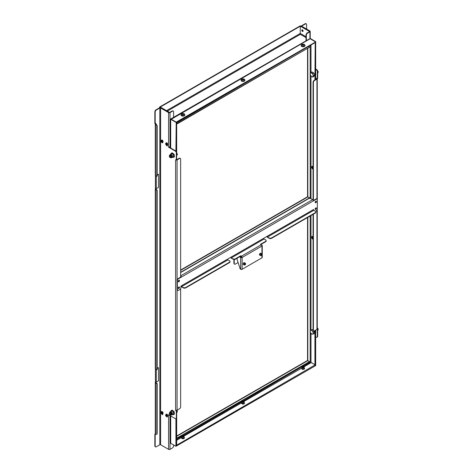 <?xml version="1.0" encoding="UTF-8"?>
<svg xmlns="http://www.w3.org/2000/svg" width="473" height="473" viewBox="0 0 473 473"><rect width="100%" height="100%" fill="white"/><g stroke="black" fill="none" stroke-linecap="round" stroke-linejoin="round"><path stroke-width="0.71" d="M316.076 207.842A0.905 0.526 -60 0 1 316.13 208.114A0.905 0.526 -60 0 1 315.231 209.308M315.178 209.042A0.905 0.526 -60 0 1 315.574 208.126A0.905 0.526 -60 0 1 316.271 207.884A0.905 0.526 -60 0 1 316.461 208.297A0.905 0.526 -60 0 1 316.065 209.214A0.905 0.526 -60 0 1 315.361 209.456A0.905 0.526 -60 0 1 315.178 209.042M316.076 201.108A0.905 0.526 -60 0 1 316.13 201.374A0.905 0.526 -60 0 1 315.231 202.574M315.178 202.308A0.905 0.526 -60 0 1 315.574 201.392A0.905 0.526 -60 0 1 316.271 201.149A0.905 0.526 -60 0 1 316.461 201.563A0.905 0.526 -60 0 1 316.065 202.479A0.905 0.526 -60 0 1 315.361 202.722A0.905 0.526 -60 0 1 315.178 202.308M179.119 280.182A0.905 0.526 -60 0 1 179.172 280.448A0.905 0.526 -60 0 1 178.274 281.648M178.215 281.376A0.905 0.526 -60 0 1 178.611 280.465A0.905 0.526 -60 0 1 179.314 280.223A0.905 0.526 -60 0 1 179.498 280.637A0.905 0.526 -60 0 1 179.101 281.547A0.905 0.526 -60 0 1 178.404 281.79A0.905 0.526 -60 0 1 178.215 281.376M179.119 286.916A0.905 0.526 -60 0 1 179.172 287.182A0.905 0.526 -60 0 1 178.274 288.382M178.215 288.11A0.905 0.526 -60 0 1 178.611 287.2A0.905 0.526 -60 0 1 179.314 286.957A0.905 0.526 -60 0 1 179.498 287.371A0.905 0.526 -60 0 1 179.101 288.288A0.905 0.526 -60 0 1 178.404 288.53A0.905 0.526 -60 0 1 178.215 288.11M239.846 256.626L240.994 257.288A0.562 0.325 0 0 0 241.786 257.288L242.111 257.472A1.023 0.591 -120 0 0 241.39 256.224L240.639 255.792L235.394 258.82L235.394 259.198A1.65 0.952 180 0 1 233.059 259.198L231.403 257.862L264.064 239.007A0.562 0.325 60 0 1 263.668 238.321L231.007 257.176A0.562 0.325 -120 0 0 231.403 257.862M240.639 255.792L240.639 256.165L235.394 259.198M266.896 236.459A1.023 0.591 -120 0 0 267.564 237.363L269.226 238.321L267.564 236.985L313.765 210.314A0.562 0.325 60 0 1 313.368 209.628L313.717 209.427L313.717 210.284M230.729 257.336A1.023 0.591 -120 0 0 231.403 258.24L233.059 259.198M313.368 209.628L267.168 236.299A0.562 0.325 -120 0 0 267.564 236.985M315.869 212.135A1.65 0.952 180 0 1 315.905 212.324A1.65 0.952 180 0 1 315.42 212.992L271.555 238.321A1.65 0.952 180 0 1 269.226 238.321M266.175 240.822A1.65 0.952 180 0 1 266.204 241.011A1.65 0.952 180 0 1 265.725 241.685L260.8 244.529M241.786 257.288A0.562 0.325 -120 0 0 241.39 256.597L240.639 256.165M315.42 212.992L315.42 212.619L271.555 237.943L271.555 238.321M315.42 212.619A1.65 0.952 0 0 0 315.905 211.945A1.65 0.952 0 0 0 315.42 211.271L316.165 210.863A1.65 0.952 120 0 0 317.336 208.847L317.336 198.607L313.368 200.895L177.34 279.431L177.34 289.671A1.65 0.952 120 0 0 177.682 290.422A1.65 0.952 120 0 0 178.51 290.339L179.793 289.6A1.65 0.952 120 0 0 180.958 287.578L180.958 286.07L181.307 285.869A0.562 0.325 -120 0 0 181.703 286.555L227.903 259.884A0.562 0.325 60 0 1 227.507 259.198L181.307 285.869M313.765 210.314L315.42 211.271M269.226 237.943A1.65 0.952 0 0 0 271.555 237.943M233.059 258.82A1.65 0.952 0 0 0 235.394 258.82M265.725 241.685L265.725 241.307L260.475 244.34L261.22 244.772A1.023 0.591 60 0 1 261.941 246.025A1.023 0.591 0 0 0 262.243 245.605A1.023 0.591 0 0 0 261.941 245.191L261.226 244.772L241.39 256.224M265.725 241.307A1.65 0.952 0 0 0 266.204 240.639A1.65 0.952 0 0 0 265.725 239.965L264.064 239.007M230.008 261.705A1.65 0.952 180 0 1 230.044 261.894A1.65 0.952 180 0 1 229.559 262.568L185.694 287.891A1.65 0.952 180 0 1 183.364 287.891L181.703 286.934A1.023 0.591 -120 0 1 181.035 286.029M229.559 262.568L229.559 262.19L185.694 287.513L185.694 287.891M177.535 290.304A1.65 0.952 -60 0 1 177.357 290.233A1.65 0.952 -60 0 1 177.014 289.482L177.34 289.671M180.633 275.919A1.023 0.591 -120 0 1 181.307 277.143L180.982 276.953L177.014 279.241L177.014 289.482M317.336 198.607L317.005 198.418L313.315 200.552M231.007 257.176L227.507 259.198M267.168 236.299L263.668 238.321M177.014 279.241L177.34 279.431M180.982 276.953A0.562 0.325 -120 0 0 180.633 276.297M180.633 272.549L308.609 198.66A1.65 0.952 0 0 1 310.938 198.66L312.641 199.647A1.023 0.591 60 0 1 313.368 200.895M183.364 287.891L181.703 286.555M229.559 262.19A1.65 0.952 0 0 0 230.044 261.516A1.65 0.952 0 0 0 229.559 260.842L227.903 259.884M183.364 287.513A1.65 0.952 0 0 0 185.694 287.513M259.494 254.551A0.987 0.574 120 0 0 259.701 255.006M242.111 269.303L261.941 257.85L261.941 246.025L242.111 257.472L242.111 269.303A1.023 0.591 180 0 1 240.662 269.303L240.219 269.048L237.074 259.429L237.074 258.228M239.521 256.815L240.662 257.472A1.023 0.591 0 0 0 242.111 257.472M262.243 245.605L262.243 257.436A1.023 0.591 180 0 1 261.941 257.85M245.517 263.621A0.828 0.479 -60 0 1 245.588 263.899A0.828 0.479 -60 0 1 245.002 264.91A0.828 0.479 -60 0 1 244.494 264.856A0.828 0.479 -60 0 1 244.724 263.804A0.828 0.479 -60 0 1 245.517 263.621M244.949 264.939A0.987 0.574 -60 0 1 244.89 264.975A0.987 0.574 -60 0 1 244.393 265.028A0.987 0.574 -60 0 1 244.275 264.91A0.987 0.574 -60 0 1 244.47 263.763A0.987 0.574 -60 0 1 245.381 263.313A0.987 0.574 -60 0 1 245.505 263.426A0.987 0.574 -60 0 1 245.588 263.763A0.987 0.574 -60 0 1 245.588 263.839M243.784 264.626A0.987 0.574 -60 0 1 243.625 264.584A0.987 0.574 -60 0 1 243.5 264.466A0.987 0.574 -60 0 1 243.701 263.319A0.987 0.574 -60 0 1 244.612 262.87A0.987 0.574 -60 0 1 244.73 262.982M244.582 264.744A0.674 0.39 -60 0 1 245.422 263.727A0.674 0.39 -60 0 1 244.582 264.744M244.358 262.722A0.987 0.574 120 0 0 243.441 263.171A0.987 0.574 120 0 0 243.246 264.318M261.847 254.19A0.828 0.479 -60 0 1 261.918 254.468A0.828 0.479 -60 0 1 261.338 255.479A0.828 0.479 -60 0 1 260.824 255.426A0.828 0.479 -60 0 1 261.055 254.379A0.828 0.479 -60 0 1 261.847 254.19M261.279 255.509A0.987 0.574 -60 0 1 261.22 255.55A0.987 0.574 -60 0 1 260.724 255.597A0.987 0.574 -60 0 1 260.605 255.479A0.987 0.574 -60 0 1 260.8 254.332A0.987 0.574 -60 0 1 261.717 253.883A0.987 0.574 -60 0 1 261.835 253.995A0.987 0.574 -60 0 1 261.918 254.338A0.987 0.574 -60 0 1 261.918 254.409M260.115 255.195A0.987 0.574 -60 0 1 259.955 255.154A0.987 0.574 -60 0 1 259.837 255.036A0.987 0.574 -60 0 1 260.032 253.889A0.987 0.574 -60 0 1 260.942 253.439A0.987 0.574 -60 0 1 261.066 253.552M260.919 255.314A0.674 0.39 -60 0 1 261.758 254.303A0.674 0.39 -60 0 1 260.919 255.314M260.688 253.292A0.987 0.574 120 0 0 259.772 253.741A0.987 0.574 120 0 0 259.576 254.888M317.005 329.379L317.353 329.58L317.353 336.451A1.65 0.952 -120 0 1 317.016 337.208A1.65 0.952 -120 0 1 316.189 337.125L315.674 336.829M315.674 68.928L316.514 69.413A1.65 0.952 60 0 1 317.685 71.429L317.353 71.618L317.353 78.488L316.632 78.075L316.632 78.477L316.957 78.264M317.353 71.618A1.65 0.952 -120 0 0 316.189 69.602L316.514 69.413M315.674 69.3L316.189 69.602M299.977 26.021L300.302 25.808L309.584 31.165L309.584 31.626A0.562 0.325 0 0 0 309.584 31.165L301.632 26.577A1.023 0.591 0 0 1 301.331 26.157L301.331 26.399M317.229 329.131L317.685 329.397L317.685 336.268A1.65 0.952 60 0 1 317.342 337.018A1.65 0.952 60 0 1 317.164 337.083M299.977 25.997L309.259 31.354L309.584 31.165L309.584 31.626L307.184 33.015L307.509 33.199L309.916 31.815A1.023 0.591 0 0 0 310.211 31.395A1.023 0.591 0 0 0 309.916 30.982L301.957 26.387L301.957 25.926A0.562 0.325 0 0 0 301.957 26.387M317.685 71.429L317.685 78.299L317.353 78.488M317.353 329.58L317.685 329.397M306.599 29.066L306.599 24.596A1.65 0.952 120 0 0 306.262 23.839A1.65 0.952 120 0 0 305.434 23.922L305.109 23.733L301.632 25.737A1.023 0.591 0 0 0 301.331 26.157M305.109 23.733A1.65 0.952 -60 0 1 305.93 23.65A1.65 0.952 -60 0 1 306.078 23.774M305.434 23.922L301.957 25.926M307.509 33.199A1.65 0.952 120 0 0 306.344 35.221L306.344 40.672M306.344 35.221L306.019 35.032L306.019 40.861M306.019 35.032A1.65 0.952 -60 0 1 307.184 33.015M317.259 209.362L317.259 328.989A1.023 0.591 180 0 1 316.957 329.409L314.557 330.798A1.65 0.952 120 0 1 313.729 330.875L313.404 330.686A1.65 0.952 -60 0 1 313.061 329.935L313.392 330.124A1.65 0.952 120 0 0 313.729 330.875M316.632 78.932A0.562 0.325 0 0 0 316.632 78.477L316.632 78.932L314.232 80.321L314.557 80.511A1.65 0.952 120 0 0 313.392 82.533L313.392 200.505M314.557 80.511L316.957 79.121A1.023 0.591 0 0 0 317.259 78.707A1.023 0.591 0 0 0 316.957 78.287M313.392 214.168L313.392 330.124M313.392 82.533L313.061 82.343L313.061 200.044M313.061 214.358L313.061 329.935M313.061 82.343A1.65 0.952 -60 0 1 314.232 80.321M317.685 330.532L317.72 330.485A1.579 0.911 -120 0 0 317.72 330.485A1.579 0.911 -120 0 0 317.259 328.327M315.674 332.525A2.454 1.419 -120 0 0 315.674 330.899M317.685 73.238L317.72 73.197A1.579 0.911 -120 0 0 317.72 73.197A1.579 0.911 -120 0 0 317.685 71.671M315.674 75.231A2.454 1.419 -120 0 0 315.674 73.611M166.325 144.992A0.828 0.479 -120 0 0 166.892 145.826A0.828 0.479 -120 0 0 167.3 145.867A0.828 0.479 -120 0 0 167.472 145.495L167.472 144.803A1.153 0.668 60 0 1 167.407 144.839M167.43 145.719A0.828 0.479 60 0 1 167.217 145.643A0.828 0.479 60 0 1 166.697 144.969M161.843 142.349A0.828 0.479 -120 0 0 162.221 142.728A0.828 0.479 -120 0 0 162.635 142.769A0.828 0.479 -120 0 0 162.807 142.391L162.807 142.113A1.153 0.668 60 0 1 162.742 142.142M162.765 142.621A0.828 0.479 60 0 1 162.552 142.544A0.828 0.479 60 0 1 162.198 142.202M161.66 413.727A0.828 0.479 -120 0 0 162.221 414.567A0.828 0.479 -120 0 0 162.635 414.608A0.828 0.479 -120 0 0 162.807 414.23L162.807 413.544A1.153 0.668 60 0 1 162.742 413.579M162.765 414.454A0.828 0.479 60 0 1 162.552 414.378A0.828 0.479 60 0 1 162.032 413.709M166.49 416.447A0.828 0.479 -120 0 0 166.892 416.861A0.828 0.479 -120 0 0 167.3 416.902A0.828 0.479 -120 0 0 167.472 416.524L167.472 416.24A1.153 0.668 60 0 1 167.407 416.27A1.153 0.668 60 0 1 167.353 416.311A1.153 0.668 60 0 1 167.052 416.358M167.43 416.748A0.828 0.479 60 0 1 167.217 416.672A0.828 0.479 60 0 1 166.934 416.423M155.576 382.16L155.901 382.237M155.576 189.567L156.835 190.294L156.835 369.726L155.576 368.999L155.576 189.567A1.023 0.591 0 0 1 155.274 189.153A1.023 0.591 0 0 1 155.576 188.733L155.901 188.798M155.995 124.233A1.65 0.952 60 0 1 157.16 126.256L156.835 126.445L156.835 176.287L155.576 175.56A1.023 0.591 180 0 1 155.274 175.14L155.274 123.95A1.023 0.591 0 0 0 155.576 124.369L155.995 124.233L155.901 123.725A0.562 0.325 0 0 0 155.901 124.18M155.576 123.506L155.576 123.536A1.023 0.591 0 0 0 155.274 123.95M155.576 382.172A1.023 0.591 0 0 0 155.274 382.592A1.023 0.591 0 0 0 155.576 383.006L156.835 383.733L156.835 433.575L157.16 433.386L157.16 383.544L155.901 382.817L155.901 382.361A0.562 0.325 0 0 0 155.901 382.817M156.835 433.575A1.65 0.952 -120 0 1 156.492 434.332A1.65 0.952 -120 0 1 155.664 434.249L155.576 434.196A1.023 0.591 180 0 1 155.274 433.776L155.274 382.592M156.835 126.445A1.65 0.952 -120 0 0 155.664 124.423M156.835 176.287L157.16 176.098L157.16 126.256M157.16 433.386A1.65 0.952 60 0 1 156.817 434.143A1.65 0.952 60 0 1 156.64 434.208M157.16 383.544L156.835 383.733M175.501 150.828L168.896 147.014L168.571 147.204L175.17 151.017L175.501 150.828A1.65 0.952 60 0 1 176.666 152.844L176.666 122.885L176.388 151.809M175.944 159.679L176.666 159.714L176.666 152.844L176.34 153.033A1.65 0.952 -120 0 0 175.17 151.017M176.198 445.241L176.666 445.188L176.666 410.812L175.944 410.304M168.896 414.922L168.571 415.134L168.571 414.732L175.17 418.54A1.65 0.952 -120 0 0 175.997 418.623A1.65 0.952 -120 0 0 176.34 417.872L176.666 417.683A1.65 0.952 60 0 1 176.323 418.434A1.65 0.952 60 0 1 176.145 418.504M173.585 444.945L173.585 445.944A1.65 0.952 120 0 1 172.42 447.961L170.014 449.35A1.023 0.591 180 0 1 168.571 449.35L160.613 444.756L160.613 107.992A0.562 0.325 0 0 0 159.821 107.992L156.344 109.996A1.65 0.952 120 0 0 155.179 112.018L154.848 111.829A1.65 0.952 -60 0 1 156.019 109.807L159.496 107.803A1.023 0.591 0 0 1 160.938 107.803L168.896 112.397A0.562 0.325 0 0 0 169.689 112.397L172.095 111.007A1.65 0.952 -60 0 1 172.917 110.924A1.65 0.952 -60 0 1 173.065 111.049M162.73 140.664A0.828 0.479 -120 0 0 161.813 139.996A0.828 0.479 -120 0 0 161.719 140.079M167.395 414.791A0.828 0.479 -120 0 0 166.478 414.123A0.828 0.479 -120 0 0 166.384 414.212M176.34 159.904L176.34 153.033M170.44 146.553L170.014 146.801A1.023 0.591 180 0 1 168.571 146.801L168.571 147.204M160.613 107.992L168.571 112.586A1.023 0.591 0 0 0 170.014 112.586L172.42 111.196L172.095 111.007M176.34 417.872L176.34 411.002L175.613 410.582L175.613 159.892A1.023 0.591 0 0 0 177.062 159.892L179.468 158.502L179.137 158.313L176.736 159.703A0.562 0.325 0 0 1 176.577 159.768M176.666 410.322L176.34 411.002M155.375 446.725A1.65 0.952 -60 0 1 155.191 446.654A1.65 0.952 -60 0 1 154.848 445.903L155.179 446.092A1.65 0.952 120 0 0 155.516 446.843A1.65 0.952 120 0 0 156.344 446.766L159.821 444.756A0.562 0.325 180 0 1 160.613 444.756M155.304 433.918L154.848 434.184L154.848 445.903M154.848 111.829L154.848 123.548L155.179 123.737L155.179 112.018M155.528 434.167L155.179 434.368L155.179 446.092M155.576 123.536L155.901 123.725L155.901 123.317L155.179 123.737M155.179 434.368L154.848 434.184M173.585 117.316L173.585 111.87A1.65 0.952 120 0 0 173.242 111.114A1.65 0.952 120 0 0 172.42 111.196M155.576 368.999A1.023 0.591 180 0 1 155.274 368.579L155.274 189.153M155.901 188.922A0.562 0.325 0 0 0 155.901 189.377L155.901 188.922M156.835 369.726L157.16 369.537L157.16 190.105L155.901 189.377M157.16 190.105L156.835 190.294M168.571 449.35L168.571 415.134A1.023 0.591 0 0 0 169.541 415.288M175.944 410.393L175.613 410.582M180.633 288.701L180.633 406.768A1.65 0.952 120 0 1 179.468 408.79L177.062 410.18A1.023 0.591 180 0 1 175.613 410.18M180.633 277.154L180.633 159.176A1.65 0.952 120 0 0 180.29 158.425A1.65 0.952 120 0 0 179.468 158.502M179.137 158.313A1.65 0.952 -60 0 1 179.965 158.236A1.65 0.952 -60 0 1 180.112 158.354M157.16 174.614L158.479 174.23L158.479 187.432L156.25 188.721L155.434 188.526L155.434 175.459M157.16 174.992L158.479 174.23M157.16 368.053L158.479 367.669L158.479 380.871L156.25 382.16L155.434 381.965L155.434 368.899M157.16 368.432L158.479 367.669M169.6 155.404A1.579 0.911 60 0 1 169.772 155.038A1.579 0.911 60 0 1 171.61 156.096A1.579 0.911 60 0 1 171.315 157.722A1.579 0.911 60 0 1 170.919 157.686A1.318 0.763 60 0 1 170.658 157.74A1.318 0.763 60 0 1 170.274 157.615L169.902 157.403A0.792 0.455 -120 0 0 170.132 157.474A0.792 0.455 -120 0 0 170.41 156.782A0.792 0.455 -120 0 0 169.671 156.031A0.792 0.455 -120 0 0 169.34 156.433A0.792 0.455 -120 0 0 169.902 157.403M169.772 155.038L170.221 154.529A1.797 1.041 60 0 1 170.375 154.399A1.797 1.041 60 0 1 172.326 155.729A1.797 1.041 60 0 1 172.178 157.515A1.797 1.041 60 0 1 171.989 157.586L171.315 157.722M170.375 154.399L171.474 153.766A1.797 1.041 60 0 1 173.42 155.097A1.797 1.041 60 0 1 173.272 156.882L172.178 157.515M170.032 155.15A1.318 0.763 60 0 1 171.463 156.131A1.318 0.763 60 0 1 171.35 157.438L170.93 157.68A1.318 0.763 60 0 0 171.043 156.368A1.318 0.763 60 0 0 169.89 155.333A1.318 0.763 60 0 0 169.612 155.392L170.032 155.15M169.34 413.721L169.34 413.29A1.318 0.763 60 0 1 169.505 412.775A1.318 0.763 60 0 1 169.612 412.687A1.579 0.911 60 0 1 169.772 412.332A1.579 0.911 60 0 1 171.61 413.384A1.579 0.911 60 0 1 171.315 415.01A1.579 0.911 60 0 1 170.919 414.975A1.318 0.763 60 0 1 170.274 414.904L169.902 414.691A0.792 0.455 -120 0 0 170.363 414.679A0.792 0.455 -120 0 0 170.215 413.692A0.792 0.455 -120 0 0 169.44 413.408A0.792 0.455 -120 0 0 169.34 413.721A0.792 0.455 -120 0 0 169.902 414.691M169.772 412.332L170.221 411.817A1.797 1.041 60 0 1 170.375 411.693A1.797 1.041 60 0 1 172.326 413.024A1.797 1.041 60 0 1 172.178 414.803A1.797 1.041 60 0 1 171.989 414.874L171.315 415.01M170.375 411.693L171.474 411.061A1.797 1.041 60 0 1 173.42 412.391A1.797 1.041 60 0 1 173.272 414.171L172.178 414.803M170.032 412.444A1.318 0.763 60 0 1 171.463 413.42A1.318 0.763 60 0 1 171.35 414.726L170.93 414.969A1.318 0.763 60 0 0 171.043 414.88A1.318 0.763 60 0 0 170.871 413.343A1.318 0.763 60 0 0 169.612 412.687L170.032 412.444M303.033 31.295A0.905 0.526 60 0 1 302.135 30.095A0.905 0.526 60 0 1 302.188 29.829M301.804 30.284A0.905 0.526 -120 0 0 302.2 31.2A0.905 0.526 -120 0 0 302.903 31.443A0.905 0.526 -120 0 0 303.087 31.029A0.905 0.526 -120 0 0 302.69 30.112A0.905 0.526 -120 0 0 301.993 29.87A0.905 0.526 -120 0 0 301.804 30.284M307.491 32.832A0.905 0.526 -120 0 0 307.125 32.832A0.905 0.526 -120 0 0 306.942 33.181M309.259 31.354L309.259 31.815M160.288 107.046L300.278 26.198L300.207 33.784M169.222 112.207L159.939 106.845L159.608 107.034L169.222 112.485M159.608 107.743L159.608 107.034M300.278 26.198L299.953 26.009L159.963 106.833L160.288 107.022M313.061 168.228A1.65 0.952 60 0 1 312.458 166.697A1.65 0.952 60 0 1 312.517 166.313M312.316 166.295A1.65 0.952 -120 0 0 312.174 166.857A1.65 0.952 -120 0 0 313.061 168.678M170.995 119.427L309.236 39.289M176.198 151.502L176.198 122.135L170.694 119.279L170.995 119.101L176.222 122.123L315.373 42.103L176.222 122.123M310.17 38.78L315.373 41.784M175.921 151.159L176.198 122.135M170.694 148.049L170.694 119.279L175.921 122.294M309.981 38.733L310.448 38.591L315.674 41.606L315.674 79.488M315.674 41.606L315.396 79.647M310.17 38.751L315.396 41.766M313.061 166.579A1.65 0.952 -120 0 0 312.05 166.372A1.65 0.952 -120 0 0 311.713 167.129A1.65 0.952 -120 0 0 313.061 169.239M313.061 168.926A1.65 0.952 60 0 1 311.991 166.963A1.65 0.952 60 0 1 312.204 166.313M307.834 196.874L307.834 48.453M307.556 48.613L307.556 196.803M308.674 46.644L309.543 47.146L177.481 123.388L176.666 122.915M176.666 123.24L177.481 123.707L309.543 47.146M177.481 123.707L177.481 123.388M180.633 270.042L307.403 196.851A0.958 0.55 60 0 1 307.882 196.898L309.543 197.856L308.981 198.5M180.633 272.277L309.543 197.856M176.388 123.021L314.906 42.724L176.198 122.915M314.604 42.552L314.906 42.724M314.906 42.375L315.207 42.552L314.929 79.919M315.207 42.552L315.207 79.754M314.628 42.535L314.929 42.712M181.041 114.862A1.898 1.094 0 0 0 181.023 115.022A1.898 1.094 0 0 0 182.377 116.074A1.898 1.094 0 0 0 184.505 115.619A1.898 1.094 0 0 0 184.813 115.022A1.898 1.094 0 0 0 184.795 114.862M181.33 114.099A1.898 1.094 0 0 0 181.023 114.697A1.898 1.094 0 0 0 182.377 115.749A1.898 1.094 0 0 0 184.505 115.294A1.898 1.094 0 0 0 184.813 114.697A1.898 1.094 0 0 0 183.459 113.65A1.898 1.094 0 0 0 181.33 114.099M184.257 114.123A2.176 2.176 0 0 0 181.579 114.123A1.667 0.964 0 0 0 182.01 115.507A1.667 0.964 0 0 0 184.133 115.359A1.667 0.964 0 0 0 184.257 114.123A1.667 0.964 0 0 0 183.826 113.892M182.95 114.602L182.921 113.892A2.176 1.035 -72 0 1 183.181 113.768A2.176 1.809 68.5 0 1 183.317 113.816A2.176 1.809 68.5 0 1 183.453 113.869A2.176 0.905 113.2 0 0 183.222 113.999L183.157 114.685M183.607 114.076A1.939 1.916 123.4 0 0 183.228 114.005L183.258 114.088A1.939 0.763 -14.2 0 1 183.607 114.076M183.199 114.785L183.258 114.099A2.176 1.555 51.1 0 1 183.619 114.324A2.176 0.532 124.9 0 0 183.441 114.484A2.176 1.419 -134 0 0 183.075 114.259L183.057 114.265A1.939 0.763 -68.8 0 1 183.063 114.555L182.915 114.283A2.176 0.905 113.2 0 0 182.655 114.578A2.176 1.023 -144 0 0 182.519 114.525A2.176 1.023 -144 0 0 182.383 114.478A2.176 1.035 -72 0 1 182.619 114.176L182.679 114.85M182.637 114.744L182.578 114.082A1.939 1.88 108.2 0 0 182.229 114.241A1.939 0.792 -8.2 0 1 182.608 114.164M182.578 114.082L182.578 114.082A2.176 1.419 -134 0 0 182.217 114.023A2.176 1.313 -86.8 0 1 182.395 113.863A2.176 1.555 51.1 0 1 182.761 113.91L182.773 114.626M183.181 113.768L183.11 114.283M241.124 80.174A1.898 1.094 0 0 0 241.1 80.333A1.898 1.094 0 0 0 242.46 81.386A1.898 1.094 0 0 0 244.588 80.93A1.898 1.094 0 0 0 244.896 80.333A1.898 1.094 0 0 0 244.872 80.174M241.407 79.411A1.898 1.094 0 0 0 241.1 80.014A1.898 1.094 0 0 0 242.46 81.06A1.898 1.094 0 0 0 244.588 80.611A1.898 1.094 0 0 0 244.896 80.014A1.898 1.094 0 0 0 243.536 78.961A1.898 1.094 0 0 0 241.407 79.411M244.334 79.44A2.176 2.176 0 0 0 241.662 79.44A1.667 0.964 0 0 0 242.087 80.818A1.667 0.964 0 0 0 244.21 80.67A1.667 0.964 0 0 0 244.334 79.44A1.667 0.964 0 0 0 243.908 79.204M243.033 79.919L243.004 79.204A2.176 1.035 -72 0 1 243.258 79.08A2.176 1.809 68.5 0 1 243.4 79.127A2.176 1.809 68.5 0 1 243.536 79.186A2.176 0.905 113.2 0 0 243.299 79.31L243.24 79.996M243.684 79.387A1.939 1.916 123.4 0 0 243.305 79.322L243.335 79.405A1.939 0.763 -14.2 0 1 243.684 79.387M243.276 80.097L243.335 79.405A2.176 1.555 51.1 0 1 243.701 79.641A2.176 0.532 124.9 0 0 243.524 79.795A2.176 1.419 -134 0 0 243.152 79.576L243.152 79.576A1.939 0.763 -68.8 0 1 243.146 79.872L243.14 79.576M242.72 80.061L242.661 79.399A1.939 1.88 108.2 0 0 242.312 79.559A1.939 0.792 -8.2 0 1 242.69 79.482L242.696 79.488A2.176 1.035 -72 0 0 242.46 79.789A2.176 1.023 -144 0 1 242.596 79.836A2.176 1.023 -144 0 1 242.738 79.89A2.176 0.905 113.2 0 1 242.98 79.594L242.992 79.594M242.661 79.387A2.176 1.419 -134 0 0 242.294 79.334A2.176 1.313 -86.8 0 1 242.472 79.18A2.176 1.555 51.1 0 1 242.844 79.228L242.856 79.937M242.696 79.488L242.755 80.162M243.258 79.08L243.193 79.594M301.2 45.485A1.898 1.094 0 0 0 301.183 45.65A1.898 1.094 0 0 0 302.537 46.697A1.898 1.094 0 0 0 304.665 46.248A1.898 1.094 0 0 0 304.973 45.65A1.898 1.094 0 0 0 304.955 45.485M301.49 44.728A1.898 1.094 0 0 0 301.183 45.325A1.898 1.094 0 0 0 302.537 46.378A1.898 1.094 0 0 0 304.665 45.922A1.898 1.094 0 0 0 304.973 45.325A1.898 1.094 0 0 0 303.619 44.273A1.898 1.094 0 0 0 301.49 44.728M304.417 44.752A2.176 2.176 0 0 0 301.739 44.752A1.667 0.964 0 0 0 302.17 46.129A1.667 0.964 0 0 0 304.293 45.987A1.667 0.964 0 0 0 304.417 44.752A1.667 0.964 0 0 0 303.985 44.521M303.11 45.231L303.098 44.515A2.176 1.035 -72 0 1 303.341 44.397A2.176 1.809 68.5 0 1 303.477 44.438A2.176 1.809 68.5 0 1 303.613 44.497A2.176 0.905 113.2 0 0 303.376 44.622L303.317 45.307M303.359 45.414L303.418 44.722A1.939 0.763 -14.2 0 1 303.767 44.704A1.939 1.916 123.4 0 0 303.388 44.633L303.376 44.622M303.388 44.633L303.418 44.722A2.176 1.555 51.1 0 1 303.778 44.953A2.176 0.532 124.9 0 0 303.601 45.112A2.176 1.419 -134 0 0 303.234 44.888L303.217 44.894A1.939 0.763 -68.8 0 1 303.223 45.183L303.217 44.894M302.797 45.373L302.738 44.71A1.939 1.88 108.2 0 0 302.389 44.87A1.939 0.792 -8.2 0 1 302.767 44.793L302.773 44.805A2.176 1.035 -72 0 0 302.543 45.101A2.176 1.023 -144 0 1 302.679 45.148A2.176 1.023 -144 0 1 302.815 45.207A2.176 0.905 113.2 0 1 303.057 44.911L303.075 44.911M302.738 44.71L302.738 44.71A2.176 1.419 -134 0 0 302.377 44.651A2.176 1.313 -86.8 0 1 302.554 44.492A2.176 1.555 51.1 0 1 302.921 44.539L302.933 45.254M302.773 44.805L302.838 45.473M303.341 44.397L303.27 44.905M312.316 236.399A1.65 0.952 -120 0 0 312.174 236.961A1.65 0.952 -120 0 0 313.061 238.776M313.061 238.327A1.65 0.952 60 0 1 312.458 236.796A1.65 0.952 60 0 1 312.517 236.411M315.373 365.777L176.222 446.116L315.373 365.777M315.071 365.28L315.373 365.458M315.674 330.148L315.674 365.605L315.396 330.314M170.44 415.808L170.44 442.574L170.694 443.272L175.921 446.293L175.921 418.664M175.921 446.293L176.198 418.51M233.899 259.458L233.899 263.213L234.224 263.402A1.65 0.952 120 0 0 234.567 264.159A1.65 0.952 120 0 0 235.394 264.076L238.085 262.521M234.224 259.476L234.224 263.402M234.419 264.035A1.65 0.952 -60 0 1 234.241 263.969A1.65 0.952 -60 0 1 233.899 263.213M313.061 239.031A1.65 0.952 60 0 1 311.991 237.068A1.65 0.952 60 0 1 312.204 236.411M313.061 236.677A1.65 0.952 -120 0 0 312.05 236.47A1.65 0.952 -120 0 0 311.713 237.227A1.65 0.952 -120 0 0 313.061 239.338M307.834 360.568L307.834 217.373M307.556 217.533L307.556 360.503M176.666 436.029L307.403 360.544A0.958 0.55 60 0 1 307.882 360.592L309.543 361.875L177.481 438.116L176.666 437.643M176.666 437.318L177.481 438.116M177.481 437.791L309.543 361.549M311.269 362.602L315.207 364.878L176.689 445.176L315.207 364.878M176.388 445.347L176.388 418.392M176.388 410.647L176.388 410.351M314.929 330.58L314.929 365.014M315.207 330.42L315.207 364.849M243.784 401.086A1.005 0.579 180 0 1 243.985 401.341A1.005 0.579 180 0 1 243.802 401.796A1.005 0.579 180 0 1 242.59 401.979A1.005 0.579 180 0 1 242.01 401.341A1.005 0.579 180 0 1 242.194 401.098A1.005 0.579 180 0 1 242.211 401.086M243.991 401.536A1.141 0.656 180 0 1 244.115 401.731A1.141 0.656 180 0 1 244.139 401.855A1.141 0.656 180 0 1 243.908 402.251A1.141 0.656 180 0 1 242.637 402.476A1.141 0.656 180 0 1 241.857 401.855A1.141 0.656 180 0 1 241.88 401.731A1.141 0.656 180 0 1 242.005 401.536M183.701 435.769A1.005 0.579 180 0 1 183.908 436.023A1.005 0.579 180 0 1 183.725 436.484A1.005 0.579 180 0 1 182.513 436.668A1.005 0.579 180 0 1 181.934 436.023A1.005 0.579 180 0 1 182.117 435.787A1.005 0.579 180 0 1 182.135 435.769M183.914 436.218A1.141 0.656 180 0 1 184.038 436.413A1.141 0.656 180 0 1 184.056 436.538A1.141 0.656 180 0 1 183.826 436.934A1.141 0.656 180 0 1 182.56 437.164A1.141 0.656 180 0 1 181.78 436.538A1.141 0.656 180 0 1 181.803 436.413A1.141 0.656 180 0 1 181.922 436.218M303.861 366.398A1.005 0.579 180 0 1 304.062 366.652A1.005 0.579 180 0 1 303.879 367.113A1.005 0.579 180 0 1 302.667 367.29A1.005 0.579 180 0 1 302.087 366.652A1.005 0.579 180 0 1 302.277 366.415A1.005 0.579 180 0 1 302.294 366.398M304.074 366.847A1.141 0.656 180 0 1 304.192 367.042A1.141 0.656 180 0 1 304.216 367.166A1.141 0.656 180 0 1 303.985 367.562A1.141 0.656 180 0 1 302.714 367.787A1.141 0.656 180 0 1 301.94 367.166A1.141 0.656 180 0 1 301.957 367.042A1.141 0.656 180 0 1 302.081 366.847M303.435 366.729A0.662 0.378 0 0 0 302.608 366.143A0.662 0.378 0 0 0 303.435 366.729M303.595 366.179A0.828 0.479 180 0 1 303.66 366.208A0.828 0.479 180 0 1 303.903 366.545A0.828 0.479 180 0 1 303.53 366.947A0.828 0.479 180 0 1 302.685 366.965A0.828 0.479 180 0 1 302.253 366.545A0.828 0.479 180 0 1 302.495 366.208A0.828 0.479 180 0 1 302.56 366.179M243.359 401.417A0.662 0.378 0 0 0 242.531 400.832A0.662 0.378 0 0 0 243.359 401.417M243.518 400.862A0.828 0.479 180 0 1 243.583 400.897A0.828 0.479 180 0 1 243.826 401.234A0.828 0.479 180 0 1 243.447 401.63A0.828 0.479 180 0 1 242.608 401.654A0.828 0.479 180 0 1 242.17 401.234A0.828 0.479 180 0 1 242.413 400.897A0.828 0.479 180 0 1 242.478 400.862M183.282 436.106A0.662 0.378 0 0 0 182.454 435.515A0.662 0.378 0 0 0 183.282 436.106M183.435 435.55A0.828 0.479 180 0 1 183.5 435.586A0.828 0.479 180 0 1 183.743 435.923A0.828 0.479 180 0 1 183.37 436.319A0.828 0.479 180 0 1 182.525 436.337A0.828 0.479 180 0 1 182.093 435.923A0.828 0.479 180 0 1 182.336 435.586A0.828 0.479 180 0 1 182.401 435.55M317.891 330.119A1.318 0.763 -120 0 0 318.104 329.557A1.318 0.763 -120 0 0 317.259 327.996L317.543 328.156A0.792 0.455 60 0 1 318.104 329.125A0.792 0.455 60 0 1 318.081 329.297M310.879 330.255A2.146 1.236 60 0 1 311.642 330.461A2.146 1.236 60 0 1 312.399 331.13L313.292 331.999L313.292 334.021L311.778 334.157L310.258 332.265L310.258 330.243L311.778 330.113L312.399 331.13A2.146 1.236 60 0 1 313.156 333.087A2.146 1.236 -120 0 1 312.399 334.163A2.146 1.236 60 0 1 310.879 333.288A2.146 1.236 60 0 1 310.122 331.337A2.146 1.236 60 0 1 310.879 330.255M310.258 330.243L312.83 329.504L311.778 330.113M313.995 330.952L314.344 331.39L313.292 331.999M314.344 331.39L314.344 333.412L313.292 334.021M176.666 412.947L177.316 411.646L176.991 410.215M176.666 411.09L177.251 410.759M317.59 70.838L317.584 70.838A0.792 0.455 60 0 1 317.59 70.838A0.792 0.455 60 0 1 317.856 71.068A0.792 0.455 60 0 1 318.152 71.807A0.792 0.455 60 0 1 318.128 71.985M317.886 72.836A1.318 0.763 -120 0 0 318.152 72.239A1.318 0.763 -120 0 0 317.661 71.009A1.318 0.763 -120 0 0 317.62 70.962M311.642 73.114A2.146 1.236 60 0 1 312.405 73.764A2.146 1.236 60 0 1 312.978 74.716L313.575 75.763L312.742 77.064L310.992 76.118L310.069 73.865L310.903 72.564L312.653 73.51L312.978 74.716A2.146 1.236 60 0 1 313.025 76.496A2.146 1.236 -120 0 1 311.731 76.673A2.146 1.236 60 0 1 310.394 75.071A2.146 1.236 60 0 1 310.353 73.291A2.146 1.236 60 0 1 311.642 73.114M310.903 72.564L311.955 71.955L313.705 72.901L312.653 73.51M313.705 72.901L314.628 75.154L313.575 75.763M314.628 75.154L313.8 76.46L312.742 77.064M169.34 156.433L169.34 156.001A1.318 0.763 60 0 1 169.612 155.392M176.388 155.682L177.41 154.63L176.666 152.341M176.666 155.061L177.41 154.63M161.364 141.244L161.595 141.847L161.364 141.244M161.252 141.356L161.417 141.025L161.843 141.906L161.53 141.835M166.029 143.94L166.26 144.537L166.029 143.94M165.917 144.046L166.088 143.721L166.508 144.602L166.194 144.531M166.26 142.846A1.153 0.668 60 0 1 166.313 142.811A1.153 0.668 60 0 1 167.407 143.378A1.153 0.668 60 0 1 167.466 144.809L167.472 144.821M165.97 143.248A1.153 0.668 60 0 1 166.194 142.876A1.153 0.668 60 0 1 167.288 143.443A1.153 0.668 60 0 1 167.353 144.874A1.153 0.668 60 0 1 166.898 144.88M166.165 143.224L166.868 143.916L167.004 144.833L167.383 144.614L167.247 143.697L166.543 143.006L165.603 143.461L166.543 143.006M165.775 144.04A0.627 0.361 60 0 1 166.65 144.354A0.627 0.361 60 0 1 165.775 144.04M166.786 144.407A0.828 0.479 60 0 1 166.319 144.921A0.828 0.479 60 0 1 165.639 143.993A0.828 0.479 60 0 1 166.106 143.473A0.828 0.479 60 0 1 166.786 144.407M167.004 144.833L166.443 145.063L165.739 144.377L165.603 143.461M166.868 143.916L167.247 143.697M161.589 140.15A1.153 0.668 60 0 1 161.648 140.114A1.153 0.668 60 0 1 162.742 140.682A1.153 0.668 60 0 1 162.801 142.113L162.807 142.125M161.305 140.552A1.153 0.668 60 0 1 161.53 140.179A1.153 0.668 60 0 1 162.623 140.753A1.153 0.668 60 0 1 162.682 142.184A1.153 0.668 60 0 1 162.233 142.184M161.5 140.534L162.198 141.22L162.334 142.142L162.712 141.924L162.576 141.001L161.878 140.315L160.938 140.765L161.878 140.315M161.11 141.344A0.627 0.361 60 0 1 161.985 141.663A0.627 0.361 60 0 1 161.11 141.344M162.121 141.711A0.828 0.479 60 0 1 161.654 142.231A0.828 0.479 60 0 1 160.974 141.297A0.828 0.479 60 0 1 161.441 140.783A0.828 0.479 60 0 1 162.121 141.711M162.334 142.142L161.772 142.373L161.074 141.681L160.938 140.765M162.198 141.22L162.576 141.001M167.472 416.518A1.65 0.952 -120 0 1 167.217 416.4L167.152 416.364M162.807 413.857L162.552 413.709A1.65 0.952 -120 0 1 162.487 413.668M161.364 412.681L161.595 413.278L161.364 412.681M161.252 412.787L161.417 412.462L161.843 413.343L161.53 413.272M166.029 415.371L166.26 415.974L166.029 415.371M165.917 415.483L166.088 415.152L166.508 416.033L166.194 415.968M166.786 416.506L167.412 415.625L166.928 414.697L166.2 414.437L165.822 414.65L166.549 414.916L167.034 415.844L166.786 416.506L166.058 416.246L165.574 415.318L165.822 414.65M166.295 416.187A0.627 0.361 60 0 1 166.129 415.081A0.627 0.361 60 0 1 166.295 416.187M166.106 414.91A0.828 0.479 60 0 1 166.786 415.838A0.828 0.479 60 0 1 166.319 416.358A0.828 0.479 60 0 1 165.639 415.424A0.828 0.479 60 0 1 166.106 414.91M167.034 415.844L167.412 415.625M166.549 414.916L166.928 414.697M166.26 414.283A1.153 0.668 60 0 1 166.313 414.242A1.153 0.668 60 0 1 167.436 414.862A1.153 0.668 60 0 1 167.519 416.205A1.153 0.668 60 0 1 167.466 416.24L167.353 416.311M166.005 414.549A1.153 0.668 60 0 1 166.141 414.348A1.153 0.668 60 0 1 166.194 414.307A1.153 0.668 60 0 1 167.324 414.927A1.153 0.668 60 0 1 167.407 416.27M161.5 411.965L162.198 412.657L162.334 413.573L162.706 412.864L161.878 411.747L160.938 412.196L161.878 411.747M161.11 412.781A0.627 0.361 60 0 1 161.985 413.095A0.627 0.361 60 0 1 161.11 412.781M162.121 413.148A0.828 0.479 60 0 1 161.654 413.662A0.828 0.479 60 0 1 160.974 412.734A0.828 0.479 60 0 1 161.441 412.214A0.828 0.479 60 0 1 162.121 413.148M162.334 413.573L161.772 413.804L161.074 413.118L160.938 412.196M162.198 412.657L162.576 412.438M161.589 411.587A1.153 0.668 60 0 1 161.648 411.545A1.153 0.668 60 0 1 162.742 412.119A1.153 0.668 60 0 1 162.801 413.55L162.682 413.615A1.153 0.668 60 0 1 162.233 413.621M161.305 411.989A1.153 0.668 60 0 1 161.53 411.616A1.153 0.668 60 0 1 162.623 412.184A1.153 0.668 60 0 1 162.682 413.615M167.454 145.643L166.868 145.306M312.641 199.647L180.633 275.86M240.662 257.472L240.662 269.303M317.353 336.451L317.685 336.268M309.916 31.815L309.916 38.727M316.957 79.121L316.957 198.447M316.957 210.047L316.957 329.409M155.576 175.56L155.576 124.369M155.576 434.196L155.576 383.006M168.571 112.586L168.571 146.801M159.821 107.992L159.821 444.756M156.019 109.807L156.344 109.996M170.014 146.801L170.014 112.586M170.014 449.35L170.014 415.566M177.062 410.18L177.062 289.831M177.062 279.218L177.062 159.892M156.25 188.721L156.25 175.95M156.25 382.16L156.25 369.389M171.043 154.021A1.998 1.153 60 0 1 172.184 153.601A1.998 1.153 60 0 1 173.538 155.073A1.998 1.153 60 0 1 172.84 157.131M171.043 411.309A1.998 1.153 60 0 1 172.184 410.889A1.998 1.153 60 0 1 173.538 412.361A1.998 1.153 60 0 1 172.84 414.425M167.336 111.114L300.302 34.346L306.019 37.645M306.019 36.728L300.278 33.417M300.278 33.441L166.537 110.658M310.193 45.769L310.193 73.569M310.193 74.45L310.193 198.412M180.633 270.367L307.882 196.898M310.986 198.69L310.986 76.106M310.986 72.511L310.986 45.313M170.694 443.272L170.694 415.956M310.193 332.011L310.193 362.306L303.66 366.208M302.087 366.652L243.583 400.897M241.874 401.748L183.5 435.586M181.798 436.431L176.666 439.393M310.193 216.013L310.193 330.58M176.666 436.348L307.882 360.592M176.666 440.31L181.466 437.537M183.938 436.112L241.549 402.854M244.015 401.429L301.626 368.165M304.092 366.741L311.009 362.75M310.986 362.732L310.986 333.412M310.986 329.823L310.986 215.552M244.139 401.855L244.139 402.795A1.141 0.656 180 0 1 243.908 403.191A1.141 0.656 180 0 1 242.637 403.422A1.141 0.656 180 0 1 241.857 402.795L241.857 401.855M244.139 402.677A1.183 0.68 180 0 1 243.944 403.274A1.183 0.68 180 0 1 242.472 403.475A1.183 0.68 180 0 1 241.857 402.677M244.139 402.505A1.413 0.816 180 0 1 244.127 403.481A1.413 0.816 180 0 1 242.152 403.646A1.413 0.816 180 0 1 241.857 402.505L241.827 402.517C241.508 404.025 242.288 404.445 244.169 403.776L244.517 403.144L244.139 402.493M244.027 403.782A1.289 0.745 180 0 1 242.584 404.037A1.289 0.745 180 0 1 241.709 403.327M184.056 436.538L184.056 437.484A1.141 0.656 180 0 1 183.826 437.88A1.141 0.656 180 0 1 182.56 438.104A1.141 0.656 180 0 1 181.78 437.484L181.78 436.538M184.056 437.365A1.183 0.68 180 0 1 183.861 437.963A1.183 0.68 180 0 1 182.395 438.164A1.183 0.68 180 0 1 181.78 437.365M184.056 437.188A1.413 0.816 180 0 1 184.05 438.169A1.413 0.816 180 0 1 182.075 438.329A1.413 0.816 180 0 1 181.78 437.188M183.944 438.465A1.289 0.745 180 0 1 182.507 438.725A1.289 0.745 180 0 1 181.632 438.016M304.216 367.166L304.216 368.112A1.141 0.656 180 0 1 303.985 368.502A1.141 0.656 180 0 1 302.714 368.733A1.141 0.656 180 0 1 301.94 368.112L301.94 367.166M304.216 367.994A1.183 0.68 180 0 1 304.021 368.585A1.183 0.68 180 0 1 302.554 368.786A1.183 0.68 180 0 1 301.94 367.994M304.216 367.817A1.413 0.816 180 0 1 304.21 368.792A1.413 0.816 180 0 1 302.229 368.958A1.413 0.816 180 0 1 301.94 367.817L301.91 367.828C301.591 369.336 302.365 369.756 304.245 369.088L304.594 368.455L304.216 367.805M304.104 369.094A1.289 0.745 180 0 1 302.667 369.354A1.289 0.745 180 0 1 301.792 368.644M230.044 261.516L230.044 261.894M177.357 290.233L177.682 290.422M315.905 212.324L315.905 211.945M266.204 241.011L266.204 240.639M244.837 263L244.754 262.811C243.489 262.681 242.98 263.242 243.223 264.49L243.849 264.714M244.393 265.028L243.625 264.584M245.381 263.313L244.612 262.87M261.173 253.569L261.09 253.38C259.825 253.25 259.31 253.812 259.553 255.059L260.18 255.284M260.724 255.597L259.955 255.154M261.717 253.883L260.942 253.439M305.93 23.65L306.262 23.839M310.211 38.644L310.211 31.395M317.259 198.565L317.259 78.707M317.016 337.208L317.342 337.018M155.191 446.654L155.516 446.843M173.242 111.114L172.917 110.924M156.492 434.332L156.817 434.143M180.29 158.425L179.965 158.236M176.323 418.434L175.997 418.623M172.627 157.255L173.538 157.414L174.419 156.776L174.135 154.328L172.142 152.832L171.149 153.27L170.83 154.139M172.627 414.543L173.538 414.709L174.419 414.064L174.135 411.622L172.142 410.121L171.149 410.558L170.83 411.433M170.718 118.971L309.567 38.81M170.913 119.149L170.528 119.279L170.913 119.403M170.44 119.279L170.44 147.907M181.023 115.022L181.023 114.697M184.813 115.022L184.813 114.697M241.1 80.333L241.1 80.014M244.896 80.333L244.896 80.014M301.183 45.65L301.183 45.325M304.973 45.65L304.973 45.325M234.241 263.969L234.567 264.159M243.985 401.341L244.115 401.731M242.01 401.341L241.88 401.731M183.908 436.023L184.038 436.413M181.78 437.182L181.75 437.2C181.431 438.708 182.211 439.127 184.086 438.465L184.435 437.832L184.056 437.182M181.934 436.023L181.803 436.413M304.062 366.652L304.192 367.042M318.104 329.125L318.104 329.557M318.152 71.807L318.152 72.239M162.387 142.231L162.801 142.468M167.058 144.921L167.472 145.164"/></g></svg>
